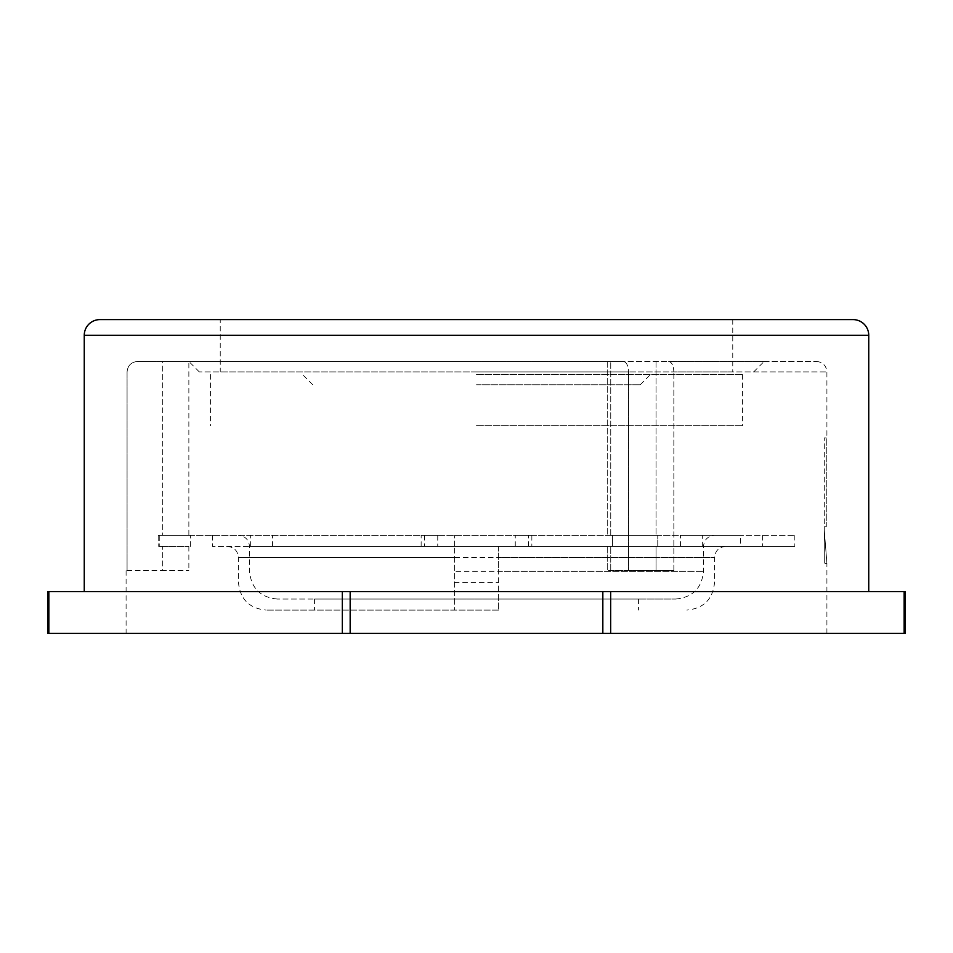 <?xml version="1.0" encoding="UTF-8"?>
<svg xmlns="http://www.w3.org/2000/svg" width="953" height="953" viewBox="0 0 953 953"><rect width="100%" height="100%" fill="white"/><g stroke="black" fill="none" stroke-linecap="round" stroke-linejoin="round"><path stroke-width="0.71" stroke-dasharray="4.76 3.57" d="M740.445 546.438L212.555 546.438L740.445 546.438L740.445 535.372L680.513 535.372L794.826 535.372L158.174 535.372L740.445 535.372M680.513 546.438L680.513 535.372M702.659 546.438L498.645 546.438L794.826 546.438L702.659 546.438L702.659 535.372M701.372 546.438L681.788 546.438M531.857 535.372L515.251 535.372L531.857 535.372L531.857 546.438L515.251 546.438L531.857 546.438M437.749 535.372L421.143 535.372L437.749 535.372L437.749 546.438L421.143 546.438L437.749 546.438M421.143 546.438L421.143 535.372M251.628 546.438L271.212 546.438M250.341 546.438L250.341 535.372M272.487 546.438L272.487 535.372M190.409 546.438L190.409 535.372M424.621 535.372L424.621 546.438M454.355 546.438L454.355 535.372L454.355 546.438L249.519 546.438L703.481 546.438L498.645 546.438L498.645 557.517L714.559 557.517L238.441 557.517L454.355 557.517L454.355 546.438L454.355 599.032L277.192 599.032L675.808 599.032L498.645 599.032L498.645 610.111L498.645 557.517M454.355 557.517L454.355 610.111L454.355 599.032L314.561 599.032L638.439 599.032L498.645 599.032L498.645 571.347L703.481 571.347L454.355 571.347M498.645 546.438L498.645 571.347M498.645 610.111L266.125 610.111L498.645 610.111M762.591 535.372L762.591 546.438M528.379 546.438L528.379 535.372M515.251 546.438L515.251 535.372M212.555 535.372L212.555 546.438M159.246 535.372L159.246 546.438L159.246 535.372L158.174 535.372L162.713 535.372L159.246 535.372M159.246 546.438L162.713 546.438L159.246 546.438M127.071 570.633L162.713 570.633L127.071 570.633L127.071 371.908C127.678 365.547 131.169 362.057 137.566 361.437L623.322 361.437L137.566 361.437C131.192 362.069 127.69 365.559 127.071 371.908L127.071 570.633L126.094 570.633L127.071 570.633M162.713 546.438L188.861 546.438L162.713 546.438L162.713 570.633L188.861 570.633L162.713 570.633L162.713 546.438M162.713 535.372L188.861 535.372L162.713 535.372L162.713 361.437L188.861 361.437L162.713 361.437L162.713 535.372M476.5 361.437L188.861 361.437L476.5 361.437M620.32 361.437L764.139 361.437L620.32 361.437M476.5 371.908L199.32 371.908L732.762 371.908L220.238 371.908L628.563 371.908L628.563 570.633L628.563 371.908C628.253 365.559 626.514 362.069 623.322 361.437C626.514 362.057 628.265 365.547 628.563 371.908L476.5 371.908M476.5 319.6L732.762 319.6L220.238 319.6L220.238 371.908M853.054 319.6L99.946 319.6M476.5 591.563L868.743 591.563L476.5 591.563M905.35 591.563L47.65 591.563L47.65 633.4L905.35 633.4L905.35 591.563M476.5 633.4L826.906 633.4L476.5 633.4M673.854 570.633L673.854 371.908L673.854 570.633L628.563 570.633L673.854 570.633M824.285 526.806L826.275 526.806L826.275 437.904L826.275 526.806L824.285 526.806L824.285 530.19L824.285 437.904L824.285 526.806L826.275 526.806L824.285 526.806M826.275 437.904L824.285 437.904L826.275 437.904M824.285 530.19L826.906 563.414L824.285 530.19L824.285 563.414L824.285 530.19M826.906 633.4L826.906 563.414L824.285 563.414M657.773 546.438L607.252 546.438L657.773 546.438L657.773 535.372L657.773 546.438L612.481 546.438L612.481 535.372L607.252 535.372L657.773 535.372L612.481 535.372L612.481 546.438L607.252 546.438L657.773 546.438M673.854 371.908C673.557 365.547 671.805 362.057 668.613 361.437L816.447 361.437L668.613 361.437C671.805 362.069 673.545 365.559 673.854 371.908L826.906 371.908L673.854 371.908M628.563 570.633L610.754 570.633L628.563 570.633M657.773 535.372L607.252 535.372L657.773 535.372M656.045 570.633L607.252 570.633L656.045 570.633L656.045 546.438L656.045 570.633M476.5 374.517L742.613 374.517L476.5 374.517M476.5 384.75L640.261 384.75L476.5 384.75M476.5 425.693L742.613 425.693L476.5 425.693M454.355 582.426L498.645 582.426M868.743 335.289L84.257 335.289M904.147 591.563L904.147 633.4M610.659 633.4L610.659 591.563M602.832 633.4L602.832 591.563M350.168 591.563L350.168 633.4M342.341 633.4L342.341 591.563M48.853 633.4L48.853 591.563M656.045 361.437L656.045 535.372L656.045 361.437M610.754 535.372L610.754 361.437L610.754 535.372M610.754 570.633L610.754 546.438L610.754 570.633M158.174 535.372L158.174 546.438L158.174 535.372M314.561 599.032L314.561 610.111M638.439 599.032L638.439 610.111M227.374 546.438C234.093 547.093 237.785 550.786 238.441 557.517L238.441 582.426C240.085 599.234 249.305 608.467 266.125 610.111M725.626 546.438C718.907 547.093 715.215 550.786 714.559 557.517L714.559 582.426C712.915 599.234 703.695 608.467 686.875 610.111M794.826 535.372L794.826 546.438M277.192 599.032C260.383 597.388 251.151 588.168 249.519 571.347L249.519 546.438C248.864 539.72 245.171 536.027 238.441 535.372M675.808 599.032C692.617 597.388 701.849 588.168 703.481 571.347L703.481 546.438C704.136 539.72 707.829 536.027 714.559 535.372M199.32 371.908L188.861 361.437L188.861 535.372M753.68 371.908L764.139 361.437M732.762 319.6L732.762 371.908M816.447 361.437C822.796 362.069 826.287 365.547 826.906 371.908L826.906 437.904M607.252 361.437L607.252 535.372L607.252 361.437M607.252 546.438L607.252 570.633L607.252 546.438M126.094 570.633L126.094 633.4M188.861 546.438L188.861 570.633M640.261 384.75L650.494 374.517M742.613 374.517L742.613 425.693M210.387 374.517L210.387 425.693M312.739 384.75L302.506 374.517"/><path stroke-width="1.43" d="M868.743 335.289L84.257 335.289A15.689 15.689 0 0 1 99.946 319.6L853.054 319.6A15.689 15.689 0 0 1 868.743 335.289L868.743 591.563M476.5 319.6L220.238 319.6M904.147 591.563L905.35 591.563L905.35 633.4L47.65 633.4L47.65 591.563L904.147 591.563L904.147 633.4M48.853 633.4L48.853 591.563M342.341 633.4L342.341 591.563M350.168 633.4L350.168 591.563M602.832 591.563L602.832 633.4M610.659 633.4L610.659 591.563M84.257 335.289L84.257 591.563"/></g></svg>
